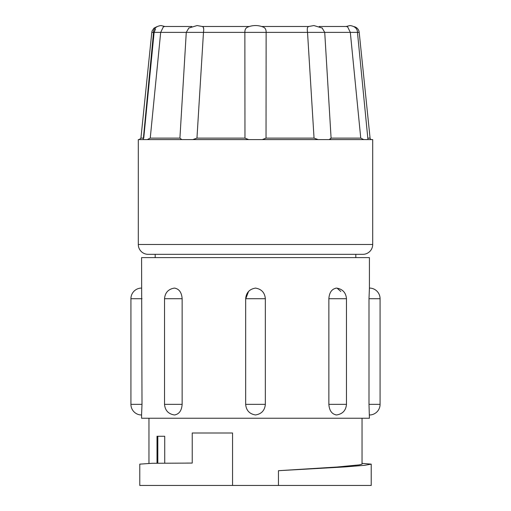 <?xml version="1.0" encoding="UTF-8"?>
<svg xmlns="http://www.w3.org/2000/svg" width="511" height="511" viewBox="0 0 511 511"><rect width="100%" height="100%" fill="white"/><g stroke="black" fill="none" stroke-linecap="round" stroke-linejoin="round"><path stroke-width="0.77" d="M369.421 288.191L369.421 257.608L141.579 257.608L142.001 404.342L130.925 404.342A10.654 10.654 0 0 0 140.761 414.964A10.654 10.654 0 0 0 141.579 414.875L141.579 418.247L369.421 418.247L368.999 404.342L368.999 298.718L369.421 288.191A10.654 10.654 0 0 1 370.239 288.095A10.654 10.654 0 0 1 380.075 298.718L380.075 404.342L368.999 404.342M142.001 298.718L130.925 298.718A10.654 10.654 0 0 1 140.761 288.095A10.654 10.654 0 0 1 141.579 288.191M380.075 404.342A10.654 10.654 0 0 1 370.239 414.964A10.654 10.654 0 0 1 369.421 414.875M340.799 291.487L337.477 288.504M336.053 414.875C331.709 413.936 329.308 410.429 328.86 404.342L328.86 298.718C329.308 292.637 331.703 289.124 336.053 288.191M324.389 139.592L372.698 139.592L372.698 244.494A9.837 9.837 0 0 1 362.861 254.331L148.139 254.331A9.837 9.837 0 0 1 138.302 244.494L138.302 139.592L324.651 139.592M349.978 25.55L346.196 26.495L349.978 25.55C357.547 26.578 357.496 31.682 357.457 32.378L359.195 32.378L370.073 138.117A1.642 1.642 0 0 0 371.708 139.592M191.791 26.489L164.587 26.489L163.316 26.962L160.684 32.378L151.805 32.378L140.927 138.117L143.189 138.117M202.12 26.489L203.123 26.962C203.768 27.722 203.883 29.523 203.474 32.378L186.272 32.378L188.853 27.964M262.929 26.962C265.145 27.722 266.212 29.523 266.129 32.378L244.871 32.378C244.788 29.529 245.855 27.722 248.071 26.962A20.236 20.236 0 0 1 262.929 26.962M322.115 27.945L324.728 32.378L307.526 32.378C307.117 29.529 307.232 27.722 307.877 26.962L308.88 26.489L307.877 26.962M367.952 139.592L357.457 32.378L350.316 32.378L347.684 26.962L346.413 26.489L319.209 26.489L346.196 26.489M155.523 29.044L154.118 32.378L143.738 138.117M203.678 28.827L203.295 27.275M359.195 32.378A6.554 6.554 0 0 0 353.989 26.623M232.55 485.45L232.55 432.996L192.232 432.996L192.232 463.075L152.195 463.285L139.778 464.141L139.778 485.45L371.222 485.45L371.222 464.141L362.043 463.362M278.45 485.45L278.45 470.695L337.241 467.009L359.278 464.876L362.043 464.141L362.043 418.247M164.727 463.132L164.727 436.273L157.822 436.273L157.822 463.196M306.721 26.489L261.6 26.489L306.721 26.489M249.4 26.489L202.426 26.489M248.525 291.538L245.785 298.718M174.947 288.191C179.291 289.13 181.692 292.637 182.14 298.718L182.14 404.342C181.692 410.429 179.297 413.936 174.947 414.875M142.001 404.342L141.579 414.875M278.45 470.695L345.066 466.913L364.49 465.323L371.222 464.141M157.822 436.273L157.018 436.273L157.018 463.209L157.018 436.273M329.225 139.592L331.083 138.117L360.753 138.117L363.73 139.592M147.289 139.592L150.247 138.117L179.917 138.117L181.775 139.592M192.858 139.592L196.959 138.117L244.967 138.117L248.653 139.592M262.347 139.592L266.033 138.117L314.041 138.117L318.142 139.592M161.022 25.55L164.804 26.495L161.022 25.55C153.453 26.578 153.504 31.682 153.543 32.378L143.284 139.394M360.753 138.117L350.316 32.378L324.728 32.378L331.083 138.117L329.997 139.529M179.917 138.117L186.272 32.378L160.684 32.378L150.247 138.117M244.967 138.117L244.871 32.378L203.474 32.378L196.959 138.117M314.041 138.117L307.526 32.378L266.129 32.378L266.033 138.117M308.574 26.489L261.6 26.489M182.14 404.342L164.529 404.342C165.072 410.422 168.349 413.961 174.366 414.964L175.522 414.817M182.14 298.718L164.529 298.718C165.072 292.643 168.349 289.098 174.366 288.095L175.382 288.223M245.663 298.718L265.337 298.718C264.8 292.643 261.517 289.098 255.5 288.095C249.483 289.098 246.2 292.643 245.663 298.718L245.663 404.342L265.337 404.342C264.8 410.422 261.517 413.961 255.5 414.964C249.483 413.961 246.2 410.422 245.663 404.342M380.075 298.718L368.999 298.718M328.86 298.718L346.471 298.718L346.471 404.342L328.86 404.342M372.698 244.494L138.302 244.494M367.811 138.117L370.073 138.117M335.478 414.817L336.634 414.964C342.651 413.961 345.928 410.422 346.471 404.342M335.478 288.249L336.634 288.095C342.651 289.098 345.928 292.643 346.471 298.718M202.618 26.559L197.112 25.55L188.655 28.099M322.345 28.099L313.888 25.55L308.382 26.559M355.816 254.331L355.816 257.608M164.529 298.718L164.529 404.342M130.925 298.718L130.925 404.342M265.337 298.718L265.337 404.342M148.957 418.247L148.957 463.362M155.184 254.331L155.184 257.608M186.745 463.075L191.312 463.075M140.927 138.117L139.292 139.592M151.805 32.378L152.112 30.954L153.932 28.182L157.011 26.623"/></g></svg>
